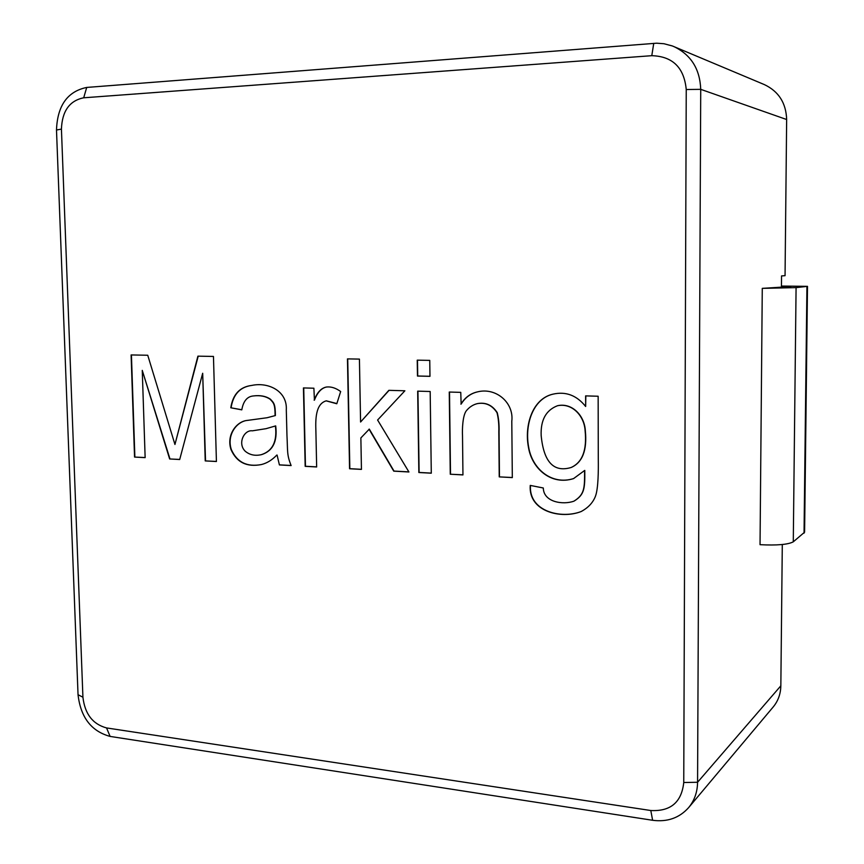 <?xml version="1.0" encoding="UTF-8"?>
<svg xmlns="http://www.w3.org/2000/svg" width="864" height="864" viewBox="0 0 864 864"><rect width="100%" height="100%" fill="white"/><g stroke="black" fill="none" stroke-linecap="round" stroke-linejoin="round"><path stroke-width="1.3" d="M460.89 404.147C465.026 397.44 470.642 393.325 477.749 391.813C496.098 387.288 514.123 402.775 511.79 421.319L512.32 477.598L499.23 476.885L498.82 431.892C499.025 424.57 498.42 418.176 497.005 412.69C492.07 405.14 485.46 402.127 477.176 403.661C472.964 404.741 469.346 407.106 466.322 410.778C462.672 415.444 462.154 429.224 462.51 435.791L462.953 474.919L450.263 474.228L449.258 392.04L460.76 392.364L461.138 404.093C465.253 397.418 470.826 393.325 477.868 391.792M462.953 474.822L450.263 474.228M450.511 474.152L449.507 392.04M431.287 473.105L419.116 472.446L417.938 391.154M430.175 391.5L431.287 473.191L418.856 472.522L417.679 391.144L430.175 391.5M429.97 376.283L417.722 376.002L417.496 360.158M429.754 360.385L429.97 376.337L417.463 376.045L417.236 360.158L429.754 360.385M361.444 469.314L349.834 468.677L347.728 358.884M408.866 471.884L394.016 471.074L369.317 429.116L360.871 437.918L361.444 469.4L349.564 468.752L347.458 358.884L359.424 359.1L360.58 422.021L388.854 390.334L404.881 390.787L377.6 420.023L408.931 471.982L393.757 471.15L369.047 429.181M360.58 422.021L389.07 390.344M316.656 466.873L305.456 466.268L303.728 387.936M336.863 403.564L326.311 400.831M314.15 400.183C317.142 392.396 321.235 388.012 326.43 387.029C331.042 386.478 335.783 387.979 340.664 391.532L336.798 403.758L326.171 400.864C315.425 403.952 315.479 419.731 315.889 431.039L316.656 466.96L305.176 466.344L303.437 387.925L313.891 388.217L314.431 400.14C317.412 392.418 321.462 388.033 326.57 387.007M276.782 455.09C272.138 459.983 267.041 463.126 261.5 464.53C246.899 467.402 236.747 462.445 231.034 449.647C226.109 434.916 236.65 421.243 247.331 420.412L267.052 417.744L275.098 415.627C274.99 404.179 273.845 403.088 269.989 399.146C265.604 396.209 260.086 395.15 253.411 395.95C247.201 396.468 243.335 401.101 241.79 409.86L230.785 407.776C232.902 394.308 239.9 386.856 251.802 385.42C268.272 381.834 287.507 391.036 286.297 409.936L286.967 435.661C287.809 451.732 286.74 454.615 291.125 465.577L279.407 464.94L277.074 455.026L279.407 464.94M261.652 464.497C247.115 467.294 237.017 462.337 231.347 449.604C226.444 434.97 236.812 421.286 247.482 420.379M267.192 417.712L275.098 415.627M245.225 451.235C249.718 454.961 255.096 456.106 261.382 454.658C272.624 450.997 277.301 441.439 275.411 425.974L266.036 428.684L252.364 430.823C244.177 429.624 237.254 443.459 245.225 451.235M261.533 454.626L261.684 454.594C272.916 450.932 277.592 441.374 275.702 425.909L275.411 425.974M291.082 465.491L279.698 464.864M241.812 409.752L230.785 407.776M231.098 407.722C233.183 394.319 240.138 386.878 251.953 385.398M147.744 355.244L174.949 444.474L197.91 356.152L213.462 356.443L216.421 461.516L205.222 460.912L202.684 373.27L179.701 459.518L169.646 458.968L142.258 370.375L145.141 457.639L134.546 457.067L131.101 354.942L147.744 355.244M198.212 356.162L174.949 444.474M145.141 457.553L134.546 457.067M134.87 457.002L131.425 354.942M781.434 287.507L781.553 275.918L785.052 275.681L786.65 119.524C786.1 103.032 778.669 91.39 764.381 84.607L672.408 45.976L663.973 43.729L656.683 43.2L86.713 87.437C67.457 91.444 57.391 105.635 56.495 130.01L61.43 129.103L82.922 697.216C84.866 713.956 92.74 724.194 106.553 727.931L650.797 810.518C670.615 811.577 681.599 802.246 683.748 782.514L686.243 89.521C684.137 67.597 672.656 56.322 651.791 55.685L83.7 97.794C69.53 100.678 62.111 111.121 61.43 129.103M650.797 810.518L652.622 820.282C667.332 822.204 679.331 817.992 688.619 807.635L773.204 706.968C778.129 700.985 780.678 693.932 780.84 685.811L782.298 544.514M652.622 820.282L110.106 736.42L106.553 727.931M110.106 736.42C91.346 731.29 80.665 717.39 78.041 694.721L56.495 130.01M686.243 89.521L700.726 89.338L697.572 782.266L780.84 685.811M760.039 544.687L762.275 288.36L796.079 287.615L807.494 286.351L804.6 532.17L793.282 541.836C788.033 544.59 776.952 545.54 760.039 544.687L762.275 288.36L790.884 286.556L781.445 286.384M688.619 807.635C694.44 800.561 697.432 792.104 697.572 782.266L683.748 782.514M786.65 119.524L700.726 89.338C699.948 68.98 690.952 54.702 673.758 46.516M216.41 461.43L205.222 460.912M205.535 460.836L202.684 373.27M179.723 459.432L169.646 458.968M169.96 458.903L142.258 370.375M275.389 415.573C275.281 404.125 274.136 403.034 270.281 399.092C265.907 396.166 260.377 395.096 253.714 395.906L253.562 395.928M266.188 428.652L252.515 430.801M512.32 477.511L499.23 476.885M499.468 476.809L499.057 431.827C499.262 424.505 498.647 418.111 497.232 412.636C492.307 405.086 485.698 402.073 477.414 403.607L477.295 403.628M598.147 396.241L598.288 459.313C598.46 470.329 598.32 488.268 595.544 495.99C593.114 502.513 588.308 507.708 581.126 511.553C561.125 519.437 528.239 511.585 530.248 485.406L543.305 487.998C543.575 502.286 563.155 505.094 573.934 501.163C584.464 494.651 584.723 488.398 584.582 470.502L573.577 478.591C551.297 485.773 531.9 468.666 528.455 447.293C524.221 425.239 532.483 398.833 552.766 394.2C565.693 391.176 576.655 395.269 585.652 406.48L585.619 395.885L598.147 396.241M581.234 511.51C561.244 519.296 528.563 511.466 530.474 485.46M574.031 501.109L574.139 501.066C584.669 494.554 584.928 488.311 584.788 470.426L584.582 470.502M573.685 478.548C551.416 485.622 532.127 468.547 528.682 447.228C524.459 425.218 532.667 398.876 552.884 394.178M585.824 395.885L585.652 406.48M571.201 467.478L571.309 467.435C582.574 462.348 587.25 450.09 585.328 430.639C584.496 415.552 572.044 402.559 557.69 405.68L557.582 405.713M541.166 435.553C543.715 462.013 553.694 472.673 571.093 467.51C582.368 462.434 587.045 450.166 585.112 430.715C584.28 415.616 571.838 402.624 557.474 405.745C545.962 410.173 540.529 420.109 541.166 435.553M807.494 286.351L781.456 286.06M651.791 55.685L653.746 43.33M86.713 87.437L83.7 97.794M78.041 694.721L82.922 697.216M806.933 286.481L804.038 533.196M796.079 287.615L793.282 541.836M782.611 287.388L782.622 286.373"/></g></svg>
